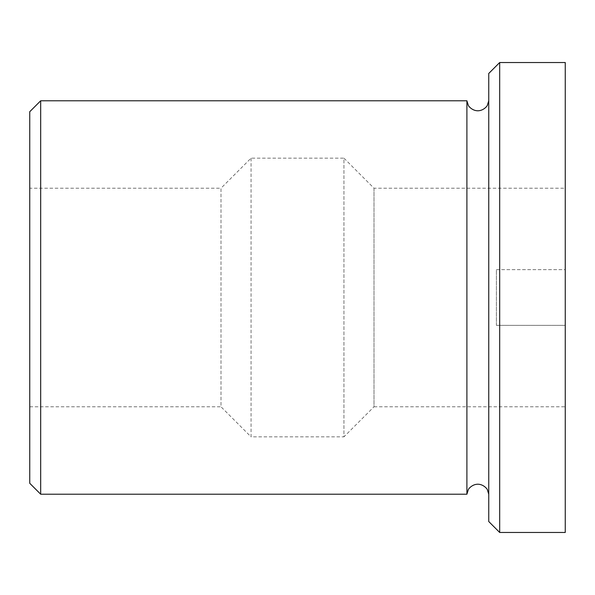 <?xml version="1.0" encoding="UTF-8"?>
<svg xmlns="http://www.w3.org/2000/svg" width="595" height="595" viewBox="0 0 595 595"><rect width="100%" height="100%" fill="white"/><g stroke="black" fill="none" stroke-linecap="round" stroke-linejoin="round"><path stroke-width="0.45" stroke-dasharray="2.98 2.23" d="M466.897 100.786L466.897 494.214M40.676 100.786L40.676 494.214M29.75 111.711L29.75 483.289M488.748 297.5L488.748 494.214L488.748 297.5M499.681 62.535L499.681 532.466M488.748 73.468L488.748 521.532M565.25 62.535L565.25 532.466M374.002 188.213L374.002 406.787L565.25 406.787L565.25 188.213L374.002 188.213L343.947 158.158L343.947 436.842L374.002 406.787L374.002 188.213M251.053 158.158L251.053 436.842L343.947 436.842L343.947 158.158L251.053 158.158L220.998 188.213L220.998 406.787L251.053 436.842L251.053 158.158M29.75 188.213L29.75 406.787L220.998 406.787L220.998 188.213L29.75 188.213L29.75 406.787M496.401 325.368L496.401 269.632L496.401 325.368L565.25 325.368L565.25 269.632L496.401 269.632L496.401 325.368L496.401 269.632L565.25 269.632L565.25 325.368L565.25 269.632L565.25 325.368L496.401 325.368M565.25 188.213L565.25 406.787"/><path stroke-width="0.89" d="M466.897 297.5L466.897 100.786L40.676 100.786L29.75 111.711L29.75 483.289L40.676 494.214L466.897 494.214L466.897 297.5M499.681 62.535L488.748 73.468L488.748 521.532L499.681 532.466L565.25 532.466L565.25 62.535L499.681 62.535L499.681 532.466M40.676 494.214L40.676 100.786M466.897 100.786L468.287 105.256C467.7 104.854 471.352 110.73 477.822 110.796C484.293 110.73 487.945 104.854 487.357 105.256L488.748 100.786M466.897 494.214L468.287 489.745C467.7 490.146 471.352 484.271 477.822 484.204C484.293 484.271 487.945 490.146 487.357 489.745L488.748 494.214"/></g></svg>

